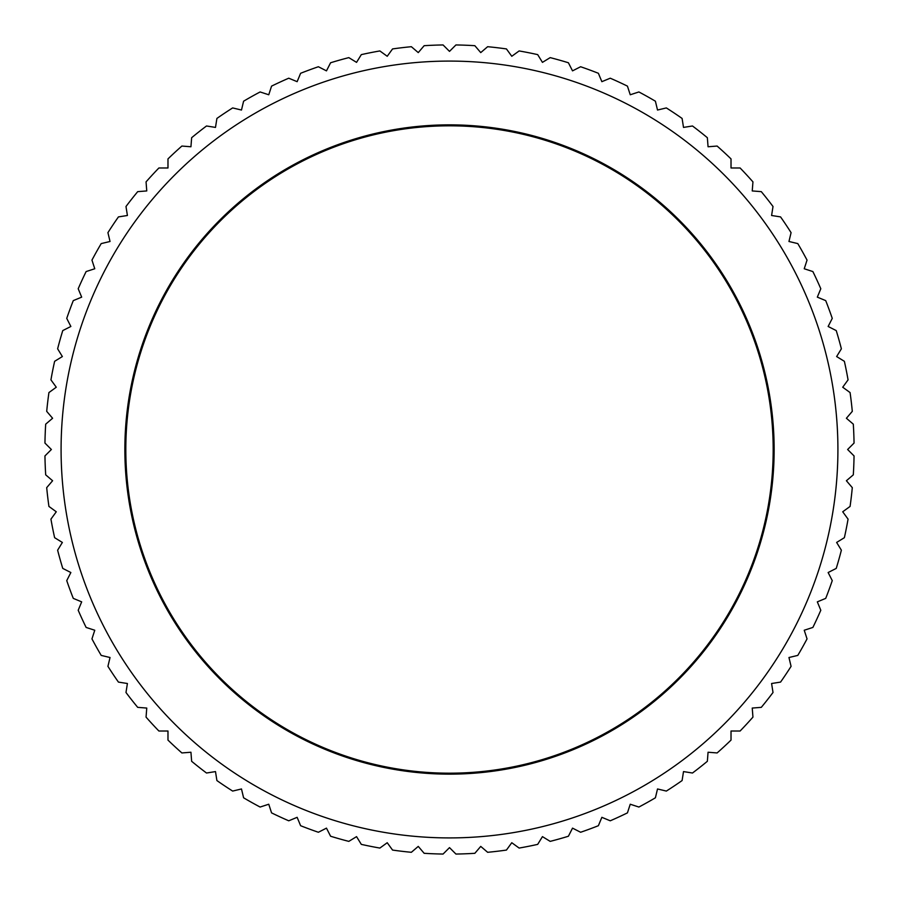 <?xml version="1.0" encoding="UTF-8"?>
<svg xmlns="http://www.w3.org/2000/svg" width="899" height="899" viewBox="0 0 899 899"><rect width="100%" height="100%" fill="white"/><g stroke="black" fill="none" stroke-linecap="round" stroke-linejoin="round"><path stroke-width="1.35" d="M837.913 449.5A388.413 388.413 0 0 0 449.5 61.087A388.413 388.413 0 0 0 61.087 449.5A388.413 388.413 0 0 0 449.5 837.913A388.413 388.413 0 0 0 837.913 449.5M847.622 449.5L854.05 443.072A404.606 404.606 0 0 0 853.308 424.159L846.397 418.26L852.297 411.36A404.606 404.606 0 0 0 850.072 392.56L842.723 387.222L848.06 379.872A404.606 404.606 0 0 0 844.375 361.308L836.632 356.555L841.374 348.812A404.606 404.606 0 0 0 836.239 330.596L828.136 326.472L832.26 318.381A404.606 404.606 0 0 0 825.709 300.614L817.326 297.142L820.798 288.748A404.606 404.606 0 0 0 812.876 271.565L804.234 268.756L807.044 260.114A404.606 404.606 0 0 0 797.795 243.595L788.962 241.483L791.075 232.65A404.606 404.606 0 0 0 780.568 216.906L771.589 215.49L773.016 206.512A404.606 404.606 0 0 0 761.296 191.644L752.238 190.936L752.946 181.879A404.606 404.606 0 0 0 740.102 167.978L731.022 167.978L731.022 158.898A404.606 404.606 0 0 0 717.121 146.054L708.064 146.762L707.356 137.704A404.606 404.606 0 0 0 692.488 125.984L683.51 127.411L682.094 118.432A404.606 404.606 0 0 0 666.35 107.925L657.517 110.038L655.405 101.205A404.606 404.606 0 0 0 638.886 91.956L630.244 94.766L627.435 86.124A404.606 404.606 0 0 0 610.252 78.202L601.858 81.674L598.386 73.291A404.606 404.606 0 0 0 580.619 66.74L572.528 70.864L568.404 62.761A404.606 404.606 0 0 0 550.188 57.626L542.445 62.368L537.692 54.625A404.606 404.606 0 0 0 519.128 50.94L511.778 56.277L506.44 48.928A404.606 404.606 0 0 0 487.64 46.703L480.74 52.603L474.841 45.692A404.606 404.606 0 0 0 455.928 44.95L449.5 51.378L443.072 44.95A404.606 404.606 0 0 0 424.159 45.692L418.26 52.603L411.36 46.703A404.606 404.606 0 0 0 392.56 48.928L387.222 56.277L379.872 50.94A404.606 404.606 0 0 0 361.308 54.625L356.555 62.368L348.812 57.626A404.606 404.606 0 0 0 330.596 62.761L326.472 70.864L318.381 66.74A404.606 404.606 0 0 0 300.614 73.291L297.142 81.674L288.748 78.202A404.606 404.606 0 0 0 271.565 86.124L268.756 94.766L260.114 91.956A404.606 404.606 0 0 0 243.595 101.205L241.483 110.038L232.65 107.925A404.606 404.606 0 0 0 216.906 118.432L215.49 127.411L206.512 125.984A404.606 404.606 0 0 0 191.644 137.704L190.936 146.762L181.879 146.054A404.606 404.606 0 0 0 167.978 158.898L167.978 167.978L158.898 167.978A404.606 404.606 0 0 0 146.054 181.879L146.762 190.936L137.704 191.644A404.606 404.606 0 0 0 125.984 206.512L127.411 215.49L118.432 216.906A404.606 404.606 0 0 0 107.925 232.65L110.038 241.483L101.205 243.595A404.606 404.606 0 0 0 91.956 260.114L94.766 268.756L86.124 271.565A404.606 404.606 0 0 0 78.202 288.748L81.674 297.142L73.291 300.614A404.606 404.606 0 0 0 66.74 318.381L70.864 326.472L62.761 330.596A404.606 404.606 0 0 0 57.626 348.812L62.368 356.555L54.625 361.308A404.606 404.606 0 0 0 50.94 379.872L56.277 387.222L48.928 392.56A404.606 404.606 0 0 0 46.703 411.36L52.603 418.26L45.692 424.159A404.606 404.606 0 0 0 44.95 443.072L51.378 449.5L44.95 455.928A404.606 404.606 0 0 0 45.692 474.841L52.603 480.74L46.703 487.64A404.606 404.606 0 0 0 48.928 506.44L56.277 511.778L50.94 519.128A404.606 404.606 0 0 0 54.625 537.692L62.368 542.445L57.626 550.188A404.606 404.606 0 0 0 62.761 568.404L70.864 572.528L66.74 580.619A404.606 404.606 0 0 0 73.291 598.386L81.674 601.858L78.202 610.252A404.606 404.606 0 0 0 86.124 627.435L94.766 630.244L91.956 638.886A404.606 404.606 0 0 0 101.205 655.405L110.038 657.517L107.925 666.35A404.606 404.606 0 0 0 118.432 682.094L127.411 683.51L125.984 692.488A404.606 404.606 0 0 0 137.704 707.356L146.762 708.064L146.054 717.121A404.606 404.606 0 0 0 158.898 731.022L167.978 731.022L167.978 740.102A404.606 404.606 0 0 0 181.879 752.946L190.936 752.238L191.644 761.296A404.606 404.606 0 0 0 206.512 773.016L215.49 771.589L216.906 780.568A404.606 404.606 0 0 0 232.65 791.075L241.483 788.962L243.595 797.795A404.606 404.606 0 0 0 260.114 807.044L268.756 804.234L271.565 812.876A404.606 404.606 0 0 0 288.748 820.798L297.142 817.326L300.614 825.709A404.606 404.606 0 0 0 318.381 832.26L326.472 828.136L330.596 836.239A404.606 404.606 0 0 0 348.812 841.374L356.555 836.632L361.308 844.375A404.606 404.606 0 0 0 379.872 848.06L387.222 842.723L392.56 850.072A404.606 404.606 0 0 0 411.36 852.297L418.26 846.397L424.159 853.308A404.606 404.606 0 0 0 443.072 854.05L449.5 847.622L455.928 854.05A404.606 404.606 0 0 0 474.841 853.308L480.74 846.397L487.64 852.297A404.606 404.606 0 0 0 506.44 850.072L511.778 842.723L519.128 848.06A404.606 404.606 0 0 0 537.692 844.375L542.445 836.632L550.188 841.374A404.606 404.606 0 0 0 568.404 836.239L572.528 828.136L580.619 832.26A404.606 404.606 0 0 0 598.386 825.709L601.858 817.326L610.252 820.798A404.606 404.606 0 0 0 627.435 812.876L630.244 804.234L638.886 807.044A404.606 404.606 0 0 0 655.405 797.795L657.517 788.962L666.35 791.075A404.606 404.606 0 0 0 682.094 780.568L683.51 771.589L692.488 773.016A404.606 404.606 0 0 0 707.356 761.296L708.064 752.238L717.121 752.946A404.606 404.606 0 0 0 731.022 740.102L731.022 731.022L740.102 731.022A404.606 404.606 0 0 0 752.946 717.121L752.238 708.064L761.296 707.356A404.606 404.606 0 0 0 773.016 692.488L771.589 683.51L780.568 682.094A404.606 404.606 0 0 0 791.075 666.35L788.962 657.517L797.795 655.405A404.606 404.606 0 0 0 807.044 638.886L804.234 630.244L812.876 627.435A404.606 404.606 0 0 0 820.798 610.252L817.326 601.858L825.709 598.386A404.606 404.606 0 0 0 832.26 580.619L828.136 572.528L836.239 568.404A404.606 404.606 0 0 0 841.374 550.188L836.632 542.445L844.375 537.692A404.606 404.606 0 0 0 848.06 519.128L842.723 511.778L850.072 506.44A404.606 404.606 0 0 0 852.297 487.64L846.397 480.74L853.308 474.841A404.606 404.606 0 0 0 854.05 455.928L847.622 449.5M124.86 449.5A324.64 324.64 0 0 1 449.5 124.86A324.64 324.64 0 0 1 774.14 449.5A324.64 324.64 0 0 1 449.5 774.14A324.64 324.64 0 0 1 124.86 449.5M773.185 449.5A323.685 323.685 0 0 0 449.5 125.815A323.685 323.685 0 0 0 125.815 449.5A323.685 323.685 0 0 0 449.5 773.185A323.685 323.685 0 0 0 773.185 449.5"/></g></svg>
